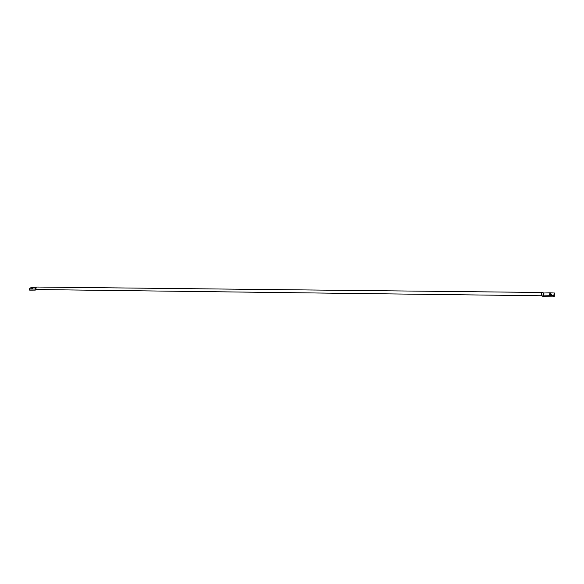 <?xml version="1.0" encoding="UTF-8"?>
<svg xmlns="http://www.w3.org/2000/svg" width="584" height="584" viewBox="0 0 584 584"><rect width="100%" height="100%" fill="white"/><g stroke="black" fill="none" stroke-linecap="round" stroke-linejoin="round"><path stroke-width="0.88" d="M550.559 293.526L551.537 294.299L550.135 294.767L549.164 294L550.559 293.526M549.982 292.81L554.501 293.007L553.705 295.373L543.105 295.132L543.85 293.007L549.982 292.81M36.755 289.533L35.923 288.919L36.208 287.248L36.697 287.036L541.857 292.482M541.762 295.796L541.383 294.935L541.711 292.321M31.624 288.678L33.003 288L31.624 288.678M36.047 287.43L31.244 287.372L29.2 289.058L34.828 289.043L35.828 288.007M36.398 289.474L35.266 290.117L29.645 290.131L29.2 289.058M35.266 290.117L34.828 289.043L35.923 288.919M554.654 294.497L553.858 296.869L543.266 296.614L543.105 295.132L541.383 294.935M553.858 296.869L553.705 295.373M541.565 295.687L543.266 296.614M541.66 292.343L543.85 293.007M36.726 289.54L35.741 289.854M541.675 295.774L36.668 289.54M554.311 296.402L554.15 294.913M549.223 294.511L549.164 294"/></g></svg>
